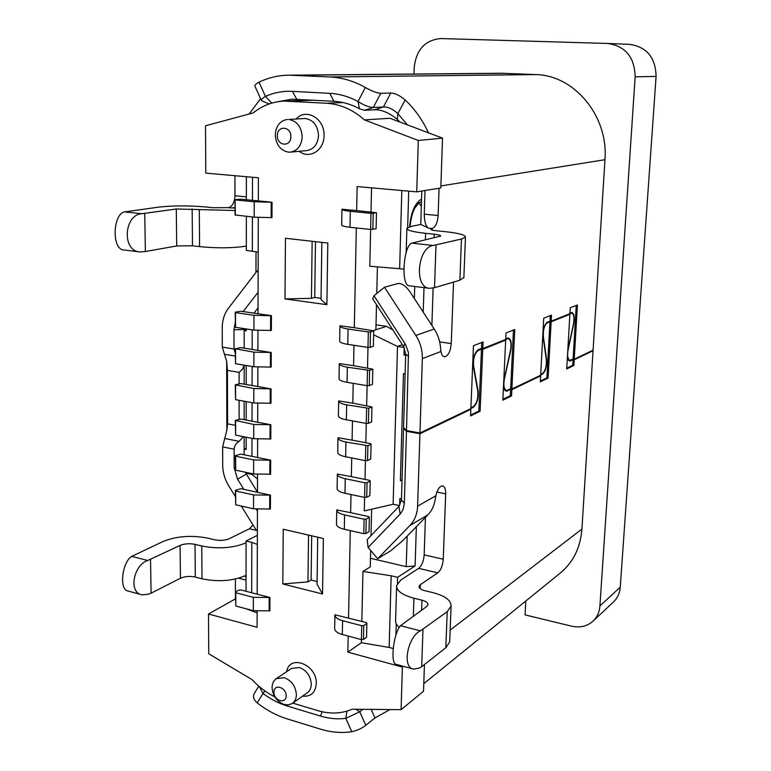 <?xml version="1.0" encoding="UTF-8"?>
<svg xmlns="http://www.w3.org/2000/svg" width="771" height="771" viewBox="0 0 771 771"><rect width="100%" height="100%" fill="white"/><g stroke="black" fill="none" stroke-linecap="round" stroke-linejoin="round"><path stroke-width="1.16" d="M576.245 305.451L573.094 359.007L574.231 359.17L593.082 350.159L604.956 159.703C608.618 116.334 574.443 75.057 535.575 74.585L501.516 73.245L288.73 75.172L330.007 76.975C342.179 77.563 353.947 81.061 365.309 87.47L358.023 101.512C348.906 96.587 339.481 93.86 329.757 93.33L292.431 91.364C283.005 90.911 274.013 92.587 265.455 96.394L259.046 82.198C255.799 83.885 254.44 85.263 254.989 86.323L261.35 100.423M423.78 683.665L560.421 572.949C573.277 562.213 580.447 547.593 581.922 529.099L593.044 350.738L592.138 350.612M573.094 359.007L569.759 360.394C567.668 359.382 567.119 355.836 568.121 349.774L573.691 324.119C574.78 317.479 574.154 313.595 571.822 312.448L569.952 313.036M469.799 409.15L470.85 409.324L419.925 433.736L406.471 431.288L403.541 428.339L402.009 480.95L400.371 480.622L403.455 373.704L405.132 373.964L403.561 427.606L406.49 430.555L408.466 352.694L405.585 344.531L373.983 295.746L384.488 287.236L415.82 335.433C420.34 342.565 422.518 350.285 422.344 358.592L419.954 432.994L406.49 430.555M421.795 191.044L420.764 224.448L411.329 226.385L406.866 228.322C406.712 230.24 412.957 231.907 425.602 233.334L434.227 234.239C438.593 234.731 440.771 235.319 440.752 236.022L411.859 243.144L433.312 245.486C417.747 246.971 413.584 287.641 429.553 288.315L434.536 287.679L459.882 280.23L463.882 277.358M431.885 325.401L433.138 287.949M373.983 295.746L372.711 298.84L403.551 346.458L405.71 354.072L405.671 355.229L403.994 354.968L405.7 354.342M405.132 373.964L405.671 355.229M402.009 480.95L401.45 499.965L404.332 503.396L406.471 431.288M399.648 505.535L399.85 498.519L401.489 498.866M399.571 505.631L393.133 504.273L397.499 346.439L402.414 344.695M404.129 347.432L397.499 346.439L373.627 334.816M404.206 347.576L403.994 354.968M439.663 341.89L451.257 343.577C450.457 351.634 448.192 356.038 444.443 356.809C442.708 356.53 441.542 354.756 440.945 351.48L440.501 347.519C439.962 340.84 437.87 334.672 434.227 329.005L409.709 291.409C405.652 285.79 401.73 283.169 397.942 283.535L384.488 287.236M392.853 329.94L386.541 326.316L376.017 324.822M414.374 298.56L414.74 286.455M424.002 287.622L423.221 312.13M451.257 343.577L453.541 282.09M429.553 288.315L409.334 285.781C400.66 286.012 403.387 245.371 411.859 243.144M420.764 224.448L428.647 228.158C425.939 226.828 424.474 222.164 424.252 214.174L438.121 215.523C437.552 222.742 435.557 227.079 432.136 228.524L430.738 229.151C430.71 229.797 432.82 230.356 437.07 230.828L445.599 231.705C458.803 233.16 465.424 234.943 465.453 237.073L461.453 239.02L433.312 245.486M438.121 215.523L439.046 188.24M425.004 190.524L424.252 214.174M276.914 101.897L291.852 99.18L333.891 101.3C342.69 101.811 351.21 104.297 359.44 108.759L358.023 101.512C363.902 105.27 368.991 107.265 373.289 107.487L383.389 106.986C387.832 106.726 392.661 108.933 397.855 113.607L407.387 124.863L428.474 132.834C422.566 120.045 414.798 109.077 405.18 99.941C399.792 95.479 394.993 93.166 390.781 93.012L380.729 93.339C376.527 92.925 371.391 90.968 365.309 87.47M356.665 210.57L341.967 209.23C341.967 210.03 344.743 210.714 350.294 211.302L370.986 213.345L376.479 212.748L356.665 210.57L357.137 186.563L416.735 191.863L440.819 187.951L442.525 138.144L428.474 132.834M407.387 124.863L389.953 118.271L364.471 119.91L418.287 140.467L416.735 191.863M399.87 122.02L397.373 119.418C389.133 112.759 381.51 109.54 374.523 109.771L383.389 106.986L390.781 93.012M405.18 99.941L397.855 113.607L397.373 119.418M359.44 108.759L364.355 110.301L374.523 109.771M593.044 350.738L574.202 359.778L573.055 359.604L570.453 360.857L569.673 361.011L567.427 356.578M570.338 312.881L571.745 313.065L569.914 313.652L570.251 307.802L577.44 304.988L574.231 359.17M571.745 313.065C573.923 314.134 574.501 317.768 573.489 323.955L567.803 350.159M573.055 359.604L572.718 365.29L566.752 368.201M568.738 314.144L569.875 314.289L551.159 321.815L547.381 322.692C544.365 325.169 543.025 329.805 543.372 336.619L543.063 336.57M546.273 359.353L546.581 359.402C546.938 366.495 545.521 371.468 542.312 374.311L540.673 375.091M546.581 359.402L543.372 336.619M549.964 321.652L546.899 377.877L540.355 381.067M539.661 375.718L540.635 375.872L511.857 389.663L510.624 389.471L506.402 391.186C504.783 390.858 503.829 388.883 503.559 385.24M506.605 338.382L508.205 338.614L505.699 339.413L505.998 332.976L514.758 329.545L511.886 389.008L540.664 375.236L543.7 318.201L551.525 315.137L551.188 321.179L569.914 313.672M508.205 338.614C510.826 339.78 511.578 343.731 510.46 350.448L503.762 380.855M510.624 389.471L510.325 395.706L502.894 399.32M504.446 339.934L505.67 340.107L482.762 349.311L481.47 349.128L478.299 350.4C474.618 353.282 473.066 358.457 473.616 365.936L473.24 365.868M470.888 408.476L473.095 407.416C476.998 404.1 478.656 398.559 478.059 390.791L473.616 365.936M481.47 349.128L478.839 411.049L470.618 415.049M404.052 428.107L403.541 428.339M482.762 349.311L480.111 411.261L470.58 415.916L470.85 409.324M451.074 606.16L447.199 611.682L420.436 630.851C407.888 636.528 401.527 667.638 413.709 669.141L419.202 668.043L421.708 666.693L445.821 647.746L449.686 641.906L451.074 606.16C451.208 600.358 445.118 595.838 432.801 592.61L424.84 590.692C420.879 589.642 418.932 588.225 419 586.442L420.349 584.649L437.783 572.834C440.896 570.135 442.718 565.596 443.248 559.216L445.677 493.845C445.725 489.093 444.684 486.443 442.544 485.894C439.653 486.125 437.417 489.412 435.837 495.743L435.123 499.762C434.15 505.815 431.75 510.845 427.905 514.855L409.96 525.465L377.684 558.715L368.124 547.497L400.669 513.505L403.156 509.323L404.332 503.396M409.96 525.465C414.702 520.444 417.256 514.016 417.603 506.19L419.925 433.736M511.857 389.663L511.558 395.899L502.856 400.149L505.67 340.107M551.159 321.815L548.085 378.06L540.307 381.857L540.635 375.872M574.202 359.778L573.865 365.464L566.714 368.952L569.875 314.289M403.368 666.308L402.366 667.079L401.084 709.667L423.52 691.269L424.435 664.544M390.107 709.571L388.208 710.525L387.765 709.542M362.89 709.31L359.749 711.768L345.813 718.341L351.788 731.718C357.291 730.445 361.965 728.306 365.801 725.309L374.957 717.946L388.208 710.525M351.788 731.718C341.534 733.24 331.01 732.354 320.235 729.058L287.005 718.832C276.529 715.565 266.593 710.245 257.196 702.873L263.027 693.476C270.669 699.23 278.697 703.393 287.12 705.976L320.428 716.047C329.082 718.649 337.544 719.42 345.813 718.341L346.998 711.113M258.786 686.171L254.285 693.486C252.618 696.512 253.582 699.644 257.196 702.873M235.406 579.04L235.434 599.578L234.606 599.356L208.498 613.986L208.739 653.789L251.963 679.559C258.815 686.942 266.419 692.695 274.775 696.82M234.953 175.701L234.982 195.767C234.606 202.445 232.428 206.406 228.457 207.65L212.912 207.707L205.828 206.975C188.741 205.491 173.032 205.549 158.672 207.129L124.786 211.88L141.719 213.731C124.141 214.637 121.577 250.816 139.734 251.944L145.372 251.519L176.704 245.959L192.48 245.785L199.573 246.633C217.162 248.349 232.746 248.175 246.325 246.113M255.972 272.423L256.02 251.751M235.222 356.067L224.486 354.313L222.299 347.123L222.231 327.983C222.279 320.322 224.313 313.778 228.361 308.371L257.051 271.006L258.121 272.23M224.486 354.313L226.664 361.445L226.838 430.083L222.636 446.881L222.703 465.221C222.8 472.546 224.824 479.446 228.765 485.923L235.377 496.563M253.033 524.993L249.428 528.752L229.199 538.736C224.92 540.471 220.034 540.818 214.55 539.777L207.871 538.158C191.748 535.035 176.945 536.086 163.462 541.309L131.745 556.373L147.714 560.488C133.662 564.844 128.063 592.658 142.066 594.855L148.292 594.239L151.097 593.178L180.453 578.231C184.924 576.342 189.878 575.956 195.304 577.065L202.002 578.809C218.569 582.153 233.256 580.997 246.045 575.349M249.158 114.021L260.55 98.669M259.046 82.198C268.404 77.659 278.302 75.317 288.73 75.172M235.396 215.215L235.049 199.679L235.068 214.936L254.189 217.191L271.951 217.624L272.038 202.243L258.333 200.894L258.401 177.783L205.79 173.109L205.5 125.779L253.081 112.961C262.333 105.598 272.722 101.637 284.239 101.088L326.509 103.256C340.319 104.152 352.973 109.704 364.471 119.91M366.88 623.44L366.36 622.582L334.913 614.757C334.893 617.263 337.447 619.248 342.584 620.703L361.734 625.724L363.796 625.532L366.88 623.44L366.553 637.28L363.478 639.419L361.426 639.612L361.358 642.715L389.172 647.457L391.157 575.773L362.948 571.436L370.263 566.945L370.658 550.465M402.366 667.079L347.856 652.15L348.184 636.065M401.084 709.667L352.125 709.214C341.514 713.773 330.055 714.235 317.739 710.611L292.797 703.113M257.138 611.432L257.09 627.295L208.498 613.986M269.946 597.496L269.879 610.854L253.322 610.699L235.81 606.016L235.483 591.955L238.865 590.094L240.86 589.931L269.946 597.496L253.351 597.332L235.791 592.735L235.483 591.955M257.437 509.438L257.186 594.171M270.486 495.155L270.419 509.024L253.543 508.802L235.704 504.774L235.367 490.346L240.851 488.689L270.486 495.155L253.582 494.924L235.685 490.992L235.367 490.346M257.533 474.57L257.485 492.312M270.679 460.171L270.602 474.223L253.62 473.972L235.666 470.175L235.328 455.622L240.841 454.09L270.679 460.171L253.659 459.911L235.656 456.22L235.328 455.622M257.639 439.258L257.581 457.502M270.862 424.744L270.785 438.969L253.707 438.699L235.627 435.143L235.29 420.446L240.841 419.058L270.862 424.744L253.736 424.455L235.29 420.446M257.745 403.493L257.687 422.248M271.055 388.854L270.978 403.262L253.784 402.963L235.589 399.657L235.251 384.835L240.841 383.572L271.055 388.854L253.813 388.545L235.251 384.835M257.851 367.266L257.793 386.541M271.247 352.501L271.17 367.102L253.861 366.774L235.55 363.719L235.213 348.752L240.831 347.634L271.247 352.501L253.89 352.164L235.213 348.752M257.957 330.566L257.9 350.371M258.285 217.528L258.006 313.73L271.44 315.676L271.363 330.46L253.938 330.113L235.521 327.309L235.502 312.621L253.977 315.31L270.64 315.734L270.563 330.528M370.494 331.906L368.326 331.973L367.979 347.422L370.147 347.355L370.494 331.906L373.713 330.865L354.323 327.675L356.318 227.946M354.323 327.675L339.944 325.776C339.934 327.087 342.652 328.176 348.078 329.024L368.326 331.973M366.668 405.565L367.121 385.683L369.27 385.587L369.617 370.359L372.817 369.164L353.571 365.666L353.976 345.292M353.571 365.666L339.279 363.594C339.279 365.069 341.967 366.273 347.355 367.208L369.617 370.359M365.84 442.737L366.273 423.424L368.413 423.318L368.75 408.283L371.94 406.953L352.819 403.146L353.214 383.36M352.819 403.146L338.633 400.901C338.623 402.539 341.293 403.859 346.651 404.871L368.75 408.283M365.02 479.417L365.435 460.653L367.565 460.538L367.902 445.705L371.063 444.241L370.523 443.624L352.087 440.135L352.472 420.908M352.087 440.135L337.997 437.716C337.977 439.509 340.628 440.954 345.948 442.043L367.902 445.705M393.133 504.273L364.307 510.913L364.616 497.401L366.726 497.266L367.054 482.636L370.205 481.037L369.666 480.362L351.354 476.632L351.73 457.964M351.354 476.632L337.361 474.049C337.341 475.996 339.982 477.548 345.263 478.724L364.943 482.762L367.054 482.636M336.734 510.248L336.493 524.126C336.474 526.275 339.076 527.99 344.309 529.263L363.806 533.657L365.897 533.503L366.225 519.066L369.357 517.341L368.827 516.618L350.641 512.657L350.998 494.529M350.641 512.657L336.734 509.91C336.715 512.002 339.336 513.669 344.579 514.912L364.124 519.211L366.225 519.066M348.54 617.947L350.285 530.612M302.598 696.126C310.877 696.859 315.435 692.715 316.293 683.704C317.295 664.669 289.482 653.683 286.629 671.695M285 298.926L285.463 238.278L327.81 243.038L326.885 304.67L285 298.926L311.445 298.329L314.751 297.452L321.054 298.31M282.822 583.946L283.236 529.243L323.367 538.515L322.538 594.007L282.822 583.946L307.957 581.893L311.108 580.043L317.093 581.527M299.196 151.309C309.383 159.578 324.254 150.364 324.022 135.571C324.89 118.695 306.087 107.583 296.286 118.917M371.555 187.845L371.015 211.986M370.986 213.345L369.801 266.226L399.648 268.713L401.807 190.533M377.395 266.853L376.759 293.5M376.489 304.68L375.901 329.776L373.386 330.595M339.934 325.988L339.674 340.965C339.674 342.343 342.372 343.471 347.788 344.358L367.979 347.422L367.516 367.892M371.632 509.226L371.005 535.662M362.948 571.436L361.83 621.407M347.856 652.15L361.358 642.715M365.897 533.503L369.02 531.73L369.357 517.341M363.806 533.657L364.124 519.211M337.351 474.358L337.11 488.448C337.091 490.452 339.722 492.052 344.984 493.257L364.616 497.401L364.943 482.762M366.726 497.266L369.868 495.608L370.205 481.037M337.987 438.005L337.737 452.307C337.727 454.158 340.368 455.651 345.668 456.769L365.444 460.663L365.772 445.821M367.565 460.538L370.716 459.015L371.063 444.241M338.633 401.161L338.373 415.685C338.363 417.381 341.033 418.759 346.372 419.8L366.273 423.424L366.611 408.389M368.413 423.318L371.583 421.93L371.94 406.953M339.279 363.825L339.018 378.571C339.009 380.113 341.698 381.366 347.075 382.329L367.121 385.683L367.459 370.437M369.27 385.587L372.46 384.344L372.817 369.164M370.147 347.355L373.357 346.246L373.713 330.865M341.967 209.365L341.688 225.055C341.698 225.913 344.464 226.655 349.995 227.281L370.629 229.45L376.103 228.775L376.479 212.748M373.203 213.336L372.836 229.43M408.717 191.15L407.666 227.551M403.831 269.214L399.648 268.713M416.35 526.699L415.097 565.962L397.576 577.315L397.402 583.377M396.236 623.749L395.909 635.034M400.371 480.622L402.048 479.735M375.901 329.776L386.541 326.316M370.465 558.281L406.23 566.666L415.097 565.962M406.23 566.666L407.155 536.124L427.905 514.855M377.684 558.715L390.608 550.841L402.337 541.069L407.155 536.124M397.576 577.315L391.157 575.773M393.181 648.527L389.172 647.457M264.954 690.989L263.027 693.476L259.345 686.653M244.908 575.927L246.045 577.691M246.016 608.743L257.129 612.839M246.228 365.502L246.209 384.517M246.2 401.585L246.18 420.07M246.161 437.215L246.151 449.522L244.128 449.117L246.151 448.288M246.132 472.392L246.132 473.192L251.924 474.416L257.524 478.984M257.36 535.334L246.074 541.03L246.036 591.27M246.383 176.713L246.363 199.718M246.354 216.362L246.325 250.411L258.179 252.107M246.257 328.947L246.257 330.894L244.185 330.586L246.257 329.998M244.128 454.755L244.128 436.81M244.137 419.684L244.147 401.219M244.156 384.151L244.166 365.155M244.176 348.174L244.185 329.487L246.19 328.928M258.131 270.775L257.051 271.006M252.483 177.263L252.445 200.315M252.406 217.008L252.348 251.124M235.541 349.215L235.55 363.719M235.579 385.336L235.589 399.657M235.618 421.005L235.627 435.143M235.656 456.22L235.666 470.175M235.685 490.992L235.704 504.774M235.791 592.735L235.81 606.016M257.331 544.374L251.789 542.408L251.703 592.745M246.074 541.03L251.789 542.408M252.194 329.843L252.156 349.446M252.127 366.485L252.088 385.539M252.059 402.655L252.021 421.178M251.992 438.362L251.953 456.355M251.924 473.616L251.924 474.416M243.405 436.675L239.135 441.34C236.042 443.286 234.384 445.908 234.143 449.214L234.162 467.631L237.545 479.196L243.867 489.344M245.197 472.189L257.485 492.177M256.28 509.294L257.427 511.134M257.369 529.571L256.348 530.323L241.256 506.027M257.369 529.812L256.348 530.323M246.074 542.823C233.199 548.142 218.434 549.203 201.761 546.013L195.024 544.355C189.56 543.285 184.577 543.651 180.077 545.425L147.714 560.488M140.977 594.566L128.208 591.068C118.667 590.085 122.252 561.837 131.745 556.373M150.528 559.495L151.097 593.178M226.838 430.083L227.57 423.838L235.3 425.322M244.128 365.146L242.499 369.203L239.106 372.364L227.435 370.379L226.664 361.445M227.435 370.379L227.57 423.838M235.184 322.914L233.979 329.786L234.008 349.003L235.222 353.089M258.063 292.315L243.106 311.571M258.015 307.957L253.958 313.142M244.214 328.629L244.185 329.487L233.979 329.786M239.126 419.135L239.116 400.303M239.106 383.64L239.106 372.364M258.333 200.894L240.812 199.169L235.049 199.679M272.038 202.243L254.228 201.79L235.386 199.93M258.006 313.73L240.831 311.243L235.174 312.207L235.502 312.621M271.44 315.676L270.64 315.734M235.174 312.207L235.521 327.309M139.734 251.944L123.755 249.939C111.409 249.544 112.855 213.374 124.786 211.88M235.059 207.64L231.425 207.958L235.059 207.939M235.059 210.512L176.28 208.989L141.719 213.731M269.137 103.969L261.456 100.654C260.983 99.7 262.313 98.283 265.455 96.394L271.758 103.121M419.954 432.994L470.879 408.63L473.461 345.726L483.08 341.958L482.791 348.617L505.699 339.423M540.702 374.465L542.35 373.684C545.338 371.034 546.668 366.389 546.331 359.758L543.112 336.975C542.755 329.68 544.181 324.707 547.41 322.056L551.188 321.179M550.292 315.618L550.002 321.025M504.947 390.271L506.499 390.512L510.653 388.815L511.886 389.008M506.499 390.512C503.983 389.403 503.28 385.567 504.379 378.995L510.71 350.612C511.905 343.413 511.106 339.182 508.291 337.929L505.728 338.729M513.476 330.046L510.653 388.815M470.917 407.782L473.124 406.722C476.767 403.638 478.309 398.462 477.76 391.205L473.317 366.341C472.719 358.332 474.387 352.781 478.328 349.697L481.499 348.425L482.791 348.617M481.759 342.478L481.499 348.425M435.981 245.072L434.536 287.679M144.736 213.432L145.372 251.519M442.525 138.144L418.287 140.467M437.783 572.834L418.653 568.362C421.824 565.692 423.655 561.192 424.166 554.86L425.428 517.389M418.653 568.362L400.91 579.975L396.612 585.536C396.371 590.798 402.134 595.019 413.931 598.209L421.968 600.185C426.035 601.274 428.04 602.768 427.982 604.676L426.604 606.575L400.515 625.715L420.436 630.851M412.774 668.881L396.41 664.409C389.779 664.419 393.615 632.769 400.515 625.715M396.583 586.673L395.619 620.212C395.311 622.679 396.525 625.069 399.262 627.392M449.686 641.906L449.734 640.682M422.961 629.579L421.708 666.693M400.139 514.093L398.964 506.354L367.15 539.71L368.124 547.497M398.964 506.354L401.45 499.965M418.807 202.879L421.323 206.223M334.903 615.162L334.672 628.432C334.653 630.996 337.197 633.02 342.324 634.504L361.426 639.612L361.734 625.724M363.796 625.532L363.478 639.419M292.392 703.403L307.301 692.772C309.846 690.874 311.166 688.021 311.282 684.224C310.646 675.955 306.665 670.365 299.35 667.474L291.399 668.486L276.269 678.673L284.287 677.68C291.689 680.658 295.727 686.344 296.392 694.738C296.286 698.603 294.956 701.485 292.392 703.403L288.527 704.906L284.075 704.482C276.75 701.465 272.751 695.818 272.086 687.53C272.182 683.549 273.57 680.6 276.269 678.673M273.956 692.175C273.589 700.694 286.34 704.559 286.137 695.818C286.494 687.221 273.695 683.453 273.956 692.175M321.835 242.364L321.035 299.63L326.885 304.67M315.464 241.651L314.751 297.452M312.139 241.275L311.445 298.329M317.71 537.214L317.054 584.167L322.538 594.007M311.677 535.816L311.108 580.043M308.535 535.093L307.957 581.893M290.416 152.138L306.839 150.576C313.922 149.227 317.806 144.206 318.51 135.513C317.806 125.644 313.411 119.968 305.316 118.474L288.788 119.438C296.989 120.97 301.451 126.752 302.184 136.804C301.5 145.661 297.577 150.769 290.416 152.138L288.527 152.157C280.432 150.557 276.008 144.803 275.276 134.896C275.941 125.818 279.998 120.662 287.438 119.438M277.367 135.715C276.962 146.201 291.072 147.28 290.86 136.679C291.255 126.087 277.078 125.153 277.367 135.715M478.839 411.049L480.111 411.261M510.325 395.706L511.558 395.899M546.899 377.877L548.085 378.06M572.718 365.29L573.865 365.464M524.906 601.717L525.755 601.92L525.07 614.892L571.59 626.158C579.985 627.999 587.126 626.331 593.005 621.147C597.13 617.195 599.433 612.126 599.915 605.948L635.15 76.801C634.62 57.237 625.493 46.125 607.77 43.465L440.887 38.55C425.081 39.967 416.176 49.691 414.172 67.732L413.988 74.045M593.005 621.147L613.494 601.968C617.513 598.103 619.768 593.188 620.26 587.194L656.082 76.435C655.629 57.613 646.811 46.925 629.637 44.361L607.77 43.465M405.71 354.072L408.688 356.501M403.551 346.458L405.074 343.712M434.102 237.873L434.227 234.239M425.602 233.334L425.39 239.858M432.088 229.999L432.136 228.524L428.647 228.158M333.891 101.3L329.757 93.33M296.739 99.228L292.431 91.364M568.853 360.626L570.453 360.857M546.591 322.586L547.381 322.692M571.128 313.171L569.991 313.016M505.275 390.637L507.453 390.984M542.312 374.311L541.348 374.166M477.394 350.265L478.299 350.4M507.357 338.748L506.133 338.575M473.095 407.416L472.045 407.242M420.349 584.649L420.214 588.707M417.603 506.19L435.837 495.743M450.148 630.109L581.922 529.099M504.697 73.303L292.566 75.25M234.982 195.767L246.363 196.875M344.579 514.912L344.309 529.263M345.263 478.724L344.984 493.257M345.948 442.043L345.668 456.769M346.651 404.871L346.372 419.8M347.355 367.208L347.075 382.329M348.078 329.024L347.788 344.358M350.294 211.302L349.995 227.281M421.554 199.005C414.856 203.284 410.876 212.555 409.613 226.799M445.677 493.845L436.897 492.062M365.801 725.309L359.749 711.768L355.797 709.243M374.957 717.946L371.13 709.387M320.428 716.047L322.23 711.778M287.554 704.973L287.12 705.976M246.045 580.11L238.673 578.221M270.457 352.578L270.38 367.179M253.861 366.774L253.89 352.164M270.264 388.941L270.197 403.358M253.784 402.963L253.813 388.545M270.081 424.84L270.014 439.075M253.707 438.699L253.736 424.455M269.898 460.287L269.831 474.329M253.62 473.972L253.659 459.911M269.725 495.271L269.648 509.149M253.543 508.802L253.582 494.924M269.195 597.641L269.127 611.008M253.322 610.699L253.351 597.332M235.348 467.563L234.162 467.631M247.375 473.452L237.545 479.196M234.143 449.214L222.636 446.881M257.369 530.612L249.428 528.752M180.453 578.231L180.077 545.425M195.024 544.355L195.304 577.065M202.002 578.809L201.761 546.013M224.746 438.477L239.135 441.34M222.299 347.123L234.008 349.003M271.228 202.272L271.151 217.663M254.189 217.191L254.228 201.79M253.938 330.113L253.977 315.31M231.425 207.958L228.457 207.65M330.007 76.975L535.575 74.585M604.956 159.703L440.887 185.927M380.729 93.339L373.289 107.487L364.355 110.301M440.945 351.48L422.344 358.592M415.82 335.433L434.227 329.005M459.882 280.23L461.453 239.02M199.573 246.633L199.304 209.673M192.162 208.931L192.48 245.785M176.704 245.959L176.28 208.989M326.509 103.256L343.056 102.562M314.057 100.191L289.144 101.136M424.166 554.86L443.248 559.216M413.931 598.209L413.362 616.01M421.641 610.112L421.968 600.185M445.821 647.746L447.199 611.682M421.467 201.848L418.971 202.744L414.596 208.44C412.186 213.432 410.692 219.513 410.095 226.674M342.584 620.703L342.324 634.504M599.915 605.948L620.26 587.194M656.082 76.435L635.15 76.801M568.497 360.211L569.759 360.394M406.182 252.329L406.857 228.736M463.863 277.868L465.453 237.073M311.648 100.057L284.239 101.088"/></g></svg>
